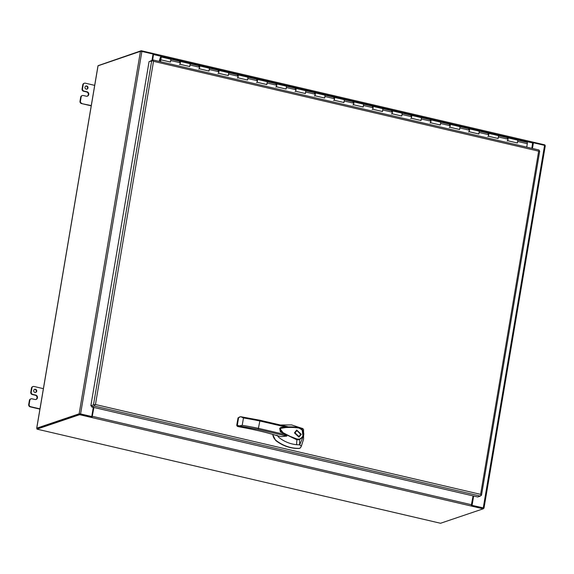 <?xml version="1.0" encoding="UTF-8"?>
<svg xmlns="http://www.w3.org/2000/svg" width="574" height="574" viewBox="0 0 574 574"><rect width="100%" height="100%" fill="white"/><g stroke="black" fill="none" stroke-linecap="round" stroke-linejoin="round"><path stroke-width="0.86" d="M150.28 61.167L152.777 59.94A1.492 0.474 103.1 0 1 152.871 59.933A1.492 0.474 103.1 0 1 153.1 60.736L153.509 61.318L95.456 404.519L480.617 494.358L538.67 151.156L153.509 61.318L153.1 60.736L149.068 61.576L90.85 405.746L91.768 405.962L91.603 406.923L477.69 496.976L480.323 496.087A1.492 0.474 -76.9 0 0 480.969 494.96L481.493 495.269L480.747 495.563M539.617 151.17L539.187 150.79L538.67 151.156L539.18 150.79A1.492 0.474 -76.9 0 0 538.957 149.986A1.492 0.474 -76.9 0 0 538.864 149.993M480.617 494.358L480.969 494.96L480.617 494.358M151.701 60.686L93.483 404.857L95.456 404.519L94.889 404.907A1.492 0.474 103.1 0 1 94.236 406.033L91.603 406.923M93.483 404.857L90.85 405.746M189.714 63.649A1.6 0.502 103.1 0 1 189.815 63.642A1.6 0.502 103.1 0 1 190.001 65.02L189.743 66.57L180.107 64.324L180.365 62.767A1.6 0.502 -76.9 0 0 180.179 61.396A1.6 0.502 -76.9 0 0 180.078 61.404M170.442 59.151A1.6 0.502 103.1 0 1 170.543 59.144A1.6 0.502 103.1 0 1 170.729 60.521L170.464 62.078L160.828 59.825L160.512 61.712M208.986 68.148A1.6 0.502 103.1 0 1 209.087 68.141A1.6 0.502 103.1 0 1 209.28 69.511L209.015 71.068L199.379 68.815L199.644 67.266A1.6 0.502 -76.9 0 0 199.451 65.888A1.6 0.502 -76.9 0 0 199.35 65.895M228.265 72.64A1.6 0.502 103.1 0 1 228.366 72.633A1.6 0.502 103.1 0 1 228.552 74.01L228.294 75.56L218.651 73.314L218.916 71.757A1.6 0.502 -76.9 0 0 218.73 70.387A1.6 0.502 -76.9 0 0 218.629 70.394M247.538 77.138A1.6 0.502 103.1 0 1 247.638 77.131A1.6 0.502 103.1 0 1 247.832 78.502L247.566 80.059L237.93 77.813L238.188 76.256A1.6 0.502 -76.9 0 0 238.002 74.885A1.6 0.502 -76.9 0 0 237.901 74.893M266.817 81.63A1.6 0.502 103.1 0 1 266.917 81.623A1.6 0.502 103.1 0 1 267.104 83L266.838 84.557L257.202 82.304L257.468 80.755A1.6 0.502 -76.9 0 0 257.274 79.377A1.6 0.502 -76.9 0 0 257.174 79.384M286.089 86.129A1.6 0.502 103.1 0 1 286.189 86.122A1.6 0.502 103.1 0 1 286.376 87.499L286.117 89.049L276.481 86.803L276.74 85.246A1.6 0.502 -76.9 0 0 276.553 83.876A1.6 0.502 -76.9 0 0 276.453 83.883M305.361 90.627A1.6 0.502 103.1 0 1 305.461 90.62A1.6 0.502 103.1 0 1 305.655 91.991L305.39 93.548L295.754 91.302L296.019 89.745A1.6 0.502 -76.9 0 0 295.825 88.367A1.6 0.502 -76.9 0 0 295.725 88.374M324.64 95.119A1.6 0.502 103.1 0 1 324.741 95.112A1.6 0.502 103.1 0 1 324.927 96.489L324.669 98.039L315.026 95.793L315.291 94.244A1.6 0.502 -76.9 0 0 315.104 92.866A1.6 0.502 -76.9 0 0 315.004 92.873M343.912 99.618A1.6 0.502 103.1 0 1 344.013 99.611A1.6 0.502 103.1 0 1 344.206 100.981L343.941 102.538L334.305 100.292L334.563 98.735A1.6 0.502 -76.9 0 0 334.377 97.365A1.6 0.502 -76.9 0 0 334.276 97.372M363.191 104.116A1.6 0.502 103.1 0 1 363.292 104.109A1.6 0.502 103.1 0 1 363.478 105.48L363.213 107.037L353.577 104.784L353.842 103.234A1.6 0.502 -76.9 0 0 353.649 101.856A1.6 0.502 -76.9 0 0 353.548 101.863M382.463 108.608A1.6 0.502 103.1 0 1 382.564 108.601A1.6 0.502 103.1 0 1 382.75 109.978L382.492 111.528L372.856 109.282L373.114 107.725A1.6 0.502 -76.9 0 0 372.928 106.355A1.6 0.502 -76.9 0 0 372.827 106.362M401.735 113.107A1.6 0.502 103.1 0 1 401.836 113.1A1.6 0.502 103.1 0 1 402.03 114.47L401.764 116.027L392.128 113.781L392.394 112.224A1.6 0.502 -76.9 0 0 392.2 110.847A1.6 0.502 -76.9 0 0 392.099 110.854M421.015 117.598A1.6 0.502 103.1 0 1 421.115 117.591A1.6 0.502 103.1 0 1 421.302 118.969L421.043 120.526L411.4 118.273L411.666 116.723A1.6 0.502 -76.9 0 0 411.479 115.345A1.6 0.502 -76.9 0 0 411.379 115.352M440.287 122.097A1.6 0.502 103.1 0 1 440.387 122.09A1.6 0.502 103.1 0 1 440.581 123.467L440.315 125.017L430.679 122.771L430.938 121.214A1.6 0.502 -76.9 0 0 430.751 119.844A1.6 0.502 -76.9 0 0 430.651 119.851M459.566 126.596A1.6 0.502 103.1 0 1 459.666 126.589A1.6 0.502 103.1 0 1 459.853 127.959L459.587 129.516L449.951 127.263L450.217 125.713A1.6 0.502 -76.9 0 0 450.023 124.336A1.6 0.502 -76.9 0 0 449.923 124.343M478.838 131.087A1.6 0.502 103.1 0 1 478.938 131.08A1.6 0.502 103.1 0 1 479.125 132.458L478.867 134.007L469.231 131.762L469.489 130.205A1.6 0.502 -76.9 0 0 469.302 128.834A1.6 0.502 -76.9 0 0 469.202 128.841M498.11 135.586A1.6 0.502 103.1 0 1 498.21 135.579A1.6 0.502 103.1 0 1 498.404 136.949L498.139 138.506L488.503 136.26L488.768 134.703A1.6 0.502 -76.9 0 0 488.574 133.333A1.6 0.502 -76.9 0 0 488.474 133.34M517.389 140.078A1.6 0.502 103.1 0 1 517.49 140.07A1.6 0.502 103.1 0 1 517.676 141.448L517.418 143.005L507.775 140.752L508.04 139.202A1.6 0.502 -76.9 0 0 507.854 137.825A1.6 0.502 -76.9 0 0 507.753 137.832M527.025 142.33A1.6 0.502 103.1 0 1 527.126 142.323A1.6 0.502 103.1 0 1 527.312 143.694L526.731 147.138M170.306 61.827L170.198 61.992A1.6 0.502 103.1 0 1 170.191 62.014A1.6 0.502 -76.9 0 0 170.729 60.521A1.6 0.502 -76.9 0 0 170.543 59.144L180.179 61.396A1.6 0.502 103.1 0 1 180.365 62.767A1.6 0.502 103.1 0 1 179.447 64.518M228.129 75.316L228.029 75.481A1.6 0.502 103.1 0 1 228.014 75.495A1.6 0.502 -76.9 0 0 228.552 74.01A1.6 0.502 -76.9 0 0 228.366 72.633L238.002 74.885A1.6 0.502 103.1 0 1 238.188 76.256A1.6 0.502 103.1 0 1 237.277 78.007M247.401 79.808L247.301 79.98A1.6 0.502 103.1 0 1 247.294 79.994A1.6 0.502 -76.9 0 0 247.832 78.502A1.6 0.502 -76.9 0 0 247.638 77.131L257.274 79.377A1.6 0.502 103.1 0 1 257.468 80.755A1.6 0.502 103.1 0 1 256.549 82.498M305.232 93.297L305.124 93.469A1.6 0.502 103.1 0 1 305.117 93.483A1.6 0.502 -76.9 0 0 305.655 91.991A1.6 0.502 -76.9 0 0 305.461 90.62L315.104 92.866A1.6 0.502 103.1 0 1 315.291 94.244A1.6 0.502 103.1 0 1 314.373 95.987M363.055 106.786L362.947 106.958A1.6 0.502 103.1 0 1 362.94 106.972A1.6 0.502 -76.9 0 0 363.478 105.48A1.6 0.502 -76.9 0 0 363.292 104.109L372.928 106.355A1.6 0.502 103.1 0 1 373.114 107.725A1.6 0.502 103.1 0 1 372.196 109.476M420.878 120.275L420.778 120.44A1.6 0.502 103.1 0 1 420.764 120.461A1.6 0.502 -76.9 0 0 421.302 118.969A1.6 0.502 -76.9 0 0 421.115 117.591L430.751 119.844A1.6 0.502 103.1 0 1 430.938 121.214A1.6 0.502 103.1 0 1 430.026 122.965M478.702 133.764L478.601 133.929A1.6 0.502 103.1 0 1 478.587 133.943A1.6 0.502 -76.9 0 0 479.125 132.458A1.6 0.502 -76.9 0 0 478.938 131.08L488.574 133.333A1.6 0.502 103.1 0 1 488.768 134.703A1.6 0.502 103.1 0 1 487.85 136.454M160.828 59.825L160.311 61.669M189.549 66.505L189.477 66.491A1.6 0.502 103.1 0 1 189.463 66.505A1.6 0.502 -76.9 0 0 190.001 65.02A1.6 0.502 -76.9 0 0 189.815 63.642L199.451 65.888A1.6 0.502 103.1 0 1 199.644 67.266A1.6 0.502 103.1 0 1 198.726 69.016M208.821 71.004L208.749 70.989A1.6 0.502 103.1 0 1 208.742 71.004A1.6 0.502 -76.9 0 0 209.28 69.511A1.6 0.502 -76.9 0 0 209.087 68.141L218.73 70.387A1.6 0.502 103.1 0 1 218.916 71.757A1.6 0.502 103.1 0 1 217.998 73.508M266.645 84.493L266.573 84.478A1.6 0.502 103.1 0 1 266.566 84.493A1.6 0.502 -76.9 0 0 267.104 83A1.6 0.502 -76.9 0 0 266.917 81.623L276.553 83.876A1.6 0.502 103.1 0 1 276.74 85.246A1.6 0.502 103.1 0 1 275.821 86.997M285.924 88.984L285.852 88.97A1.6 0.502 103.1 0 1 285.838 88.984A1.6 0.502 -76.9 0 0 286.376 87.499A1.6 0.502 -76.9 0 0 286.189 86.122L295.825 88.367A1.6 0.502 103.1 0 1 296.019 89.745A1.6 0.502 103.1 0 1 295.101 91.496M324.475 97.982L324.403 97.96A1.6 0.502 103.1 0 1 324.389 97.982A1.6 0.502 -76.9 0 0 324.927 96.489A1.6 0.502 -76.9 0 0 324.741 95.112L334.377 97.365A1.6 0.502 103.1 0 1 334.563 98.735A1.6 0.502 103.1 0 1 333.652 100.486M343.747 102.473L343.675 102.459A1.6 0.502 103.1 0 1 343.668 102.473A1.6 0.502 -76.9 0 0 344.206 100.981A1.6 0.502 -76.9 0 0 344.013 99.611L353.649 101.856A1.6 0.502 103.1 0 1 353.842 103.234A1.6 0.502 103.1 0 1 352.924 104.977M382.298 111.471L382.227 111.449A1.6 0.502 103.1 0 1 382.212 111.464A1.6 0.502 -76.9 0 0 382.75 109.978A1.6 0.502 -76.9 0 0 382.564 108.601L392.2 110.847A1.6 0.502 103.1 0 1 392.394 112.224A1.6 0.502 103.1 0 1 391.475 113.975M401.57 115.962L401.499 115.948A1.6 0.502 103.1 0 1 401.491 115.962A1.6 0.502 -76.9 0 0 402.03 114.47A1.6 0.502 -76.9 0 0 401.836 113.1L411.479 115.345A1.6 0.502 103.1 0 1 411.666 116.723A1.6 0.502 103.1 0 1 410.747 118.466M440.122 124.953L440.05 124.938A1.6 0.502 103.1 0 1 440.043 124.953A1.6 0.502 -76.9 0 0 440.581 123.467A1.6 0.502 -76.9 0 0 440.387 122.09L450.023 124.336A1.6 0.502 103.1 0 1 450.217 125.713A1.6 0.502 103.1 0 1 449.299 127.464M459.394 129.451L459.322 129.437A1.6 0.502 103.1 0 1 459.315 129.451A1.6 0.502 -76.9 0 0 459.853 127.959A1.6 0.502 -76.9 0 0 459.666 126.589L469.302 128.834A1.6 0.502 103.1 0 1 469.489 130.205A1.6 0.502 103.1 0 1 468.571 131.955M497.945 138.442L497.873 138.427A1.6 0.502 103.1 0 1 497.866 138.442A1.6 0.502 -76.9 0 0 498.404 136.949A1.6 0.502 -76.9 0 0 498.21 135.579L507.854 137.825A1.6 0.502 103.1 0 1 508.04 139.202A1.6 0.502 103.1 0 1 507.122 140.946M517.224 142.94L517.152 142.919A1.6 0.502 103.1 0 1 517.138 142.94A1.6 0.502 -76.9 0 0 517.676 141.448A1.6 0.502 -76.9 0 0 517.49 140.07L527.126 142.323M79.75 413.962L37.088 428.398L36.966 429.13L440.531 523.266L483.193 508.822L483.394 508.019M93.483 407.361L92.041 416.731L93.67 407.404M79.829 413.883L79.628 414.693L36.966 429.13M483.43 508.578L471.225 505.73L473.055 495.9M92.041 416.731L92.077 417.298L79.865 414.45M93.906 407.461L92.077 417.298M98.463 65.544L141.182 50.742L153.574 53.691L152.419 60.055M141.362 50.842L141.19 51.323M544.769 145.416L544.819 144.87L141.319 50.77M531.84 148.329L532.722 142.13L544.934 144.978M153.574 53.691L152.684 59.969M272.844 434.418L272.858 434.604C273.095 436.914 274.121 438.83 275.943 440.358C283.047 445.869 290.918 448.538 299.535 448.366L300.503 447.777L301.379 446.084L303.589 439.053L303.574 429.603L302.871 428.62L291.57 424.904L280.456 425.018M294.527 432.753L296.729 430.084L301.271 434.324L299.068 437.001L294.527 432.753M298.846 437.065L300.826 434.482L296.507 430.17M296.901 430.579L294.562 433.018L298.451 436.656L298.903 436.505L295.007 432.868L296.901 430.579L300.79 434.217L298.903 436.505M277.565 435.81L278.907 437.467C284.223 441.621 290.107 444.032 296.571 444.692L296.866 439.777L280.342 431.863L279.696 428.304L281.052 427.479C287 426.647 292.948 426.661 298.896 427.522L302.118 429.445L298.918 427.522L284.41 427.078C279.581 427.788 281.856 426.884 279.696 428.304L284.338 434.375L286.878 436.096L281.088 436.62M296.866 439.777L297.188 439.103L290.164 436.376L283.427 432.875C280.643 431.921 279.725 430.414 280.672 428.34L285.565 427.565C290.896 427.293 295.38 427.458 299.018 428.061L298.896 427.522M296.571 444.692L299.685 444.843L299.528 439.72L296.866 439.77M302.204 429.546L302.333 428.348M272.55 434.331L275.649 440.459C282.76 445.969 290.623 448.638 299.248 448.466L300.216 447.871M301.379 446.084L299.685 444.843L303.05 436.757L299.528 439.72L299.535 439.081C303.538 437.015 304.313 433.915 301.859 429.775L302.118 429.445M239.15 417.212L238.023 417.958L240.599 416.71L259.785 420.204L240.836 416.738L243.462 417.944A77.16 14.063 9.6 0 1 259.857 420.993L258.185 429.409L239.049 425.915L237.327 425.147L236.775 425.341L237.335 426.331M239.48 426.855L239.939 426.963C253.844 429.409 266.286 432.33 277.278 435.731L276.998 435.157L277.235 435.738L281.224 436.663M259.742 420.204L259.857 420.993L285.579 426.999M299.018 428.061L301.859 429.775M297.188 439.103L299.535 439.081M302.125 429.445L303.05 436.757C304.285 434.64 303.976 432.2 302.125 429.445L302.125 429.445M238.009 418.03L239.889 416.832M284.338 434.375L258.609 428.376A77.16 14.063 -170.4 0 0 242.214 425.32L239.049 425.915M239.939 426.963L237.593 426.417L239.057 425.915M160.376 59.409L160.763 57.508L160.376 59.409M159.35 61.44L160.411 57.874L160.763 57.508L160.878 58.347L160.318 59.409L159.931 59.1A1.6 0.502 -76.9 0 0 160.175 60.019A1.6 0.502 -76.9 0 0 161.093 58.275A1.6 0.502 -76.9 0 0 160.899 56.898A1.6 0.502 -76.9 0 0 160.333 57.493L159.156 61.396M507.316 138.341A1.6 0.502 103.1 0 1 507.854 137.825L517.49 140.07M488.044 133.85A1.6 0.502 103.1 0 1 488.574 133.333L498.21 135.579M468.771 129.351A1.6 0.502 103.1 0 1 469.302 128.834L478.938 131.08M449.492 124.859A1.6 0.502 103.1 0 1 450.023 124.336L459.666 126.589M430.22 120.361A1.6 0.502 103.1 0 1 430.751 119.844L440.387 122.09M410.941 115.862A1.6 0.502 103.1 0 1 411.479 115.345L421.115 117.591M391.669 111.37A1.6 0.502 103.1 0 1 392.2 110.847L401.836 113.1M372.397 106.872A1.6 0.502 103.1 0 1 372.928 106.355L382.564 108.601M353.118 102.373A1.6 0.502 103.1 0 1 353.649 101.856L363.292 104.109M333.846 97.881A1.6 0.502 103.1 0 1 334.377 97.365L344.013 99.611M314.566 93.383A1.6 0.502 103.1 0 1 315.104 92.866L324.741 95.112M295.294 88.891A1.6 0.502 103.1 0 1 295.825 88.367L305.461 90.62M276.022 84.392A1.6 0.502 103.1 0 1 276.553 83.876L286.189 86.122M256.743 79.894A1.6 0.502 103.1 0 1 257.274 79.377L266.917 81.623M237.471 75.402A1.6 0.502 103.1 0 1 238.002 74.885L247.638 77.131M218.192 70.903A1.6 0.502 103.1 0 1 218.73 70.387L228.366 72.633M198.92 66.412A1.6 0.502 103.1 0 1 199.451 65.888L209.087 68.141M179.648 61.913A1.6 0.502 103.1 0 1 180.179 61.396L189.815 63.642M34.928 392.429A1.629 1.514 -108.7 0 1 34.67 389.308A1.629 1.514 -108.7 0 1 36.722 390.779A1.629 1.514 -108.7 0 1 34.928 392.429M34.454 389.402A1.629 1.514 -108.7 0 1 35.488 392.451M86.222 89.142A1.629 1.514 -108.7 0 1 85.971 86.014A1.629 1.514 -108.7 0 1 88.016 87.492A1.629 1.514 -108.7 0 1 86.222 89.142M85.748 86.114A1.629 1.514 -108.7 0 1 86.782 89.164M37.08 428.448L36.765 428.168L79.147 413.825L80.575 413.933L141.886 51.445L153.236 54.078L152.218 60.127M152.354 60.076L153.236 54.078M532.292 148.429L533.26 142.718L532.78 142.718M533.26 142.718L544.575 145.373L483.265 507.861L483.99 508.184L483.423 508.406M545.228 145.746L544.575 145.373M141.886 51.445L140.458 51.33L98.054 65.802M93.612 407.389L92.034 416.724L79.843 413.983M91.926 416.573L80.575 413.933M483.251 508.055L471.441 505.235L483.265 507.861M471.95 505.213L473.507 496.001M80.69 97.128L81.142 96.977A1.959 1.822 -108.7 0 1 82.326 95.549L81.874 95.7A1.959 1.822 71.3 0 0 80.69 97.128L80.001 101.246A1.959 1.822 71.3 0 0 81.486 103.564L91.223 105.831M82.778 84.816L83.223 84.665A1.959 1.822 -108.7 0 1 84.407 83.23L83.955 83.388A1.959 1.822 71.3 0 0 82.778 84.816L82.082 88.927A1.959 1.822 71.3 0 0 83.567 91.244L86.581 91.948A2.274 2.117 -108.7 0 1 88.31 94.638L88.31 94.645A2.274 2.117 -108.7 0 1 87.155 96.217M81.486 103.564L91.266 105.587M81.931 103.406A1.959 1.822 -108.7 0 1 80.446 101.089L80.001 101.246M81.142 96.977L80.446 101.089M82.326 95.549A1.959 1.822 -108.7 0 1 83.273 95.506L86.279 96.202A2.274 2.117 -108.7 0 0 88.755 94.495L88.31 94.638L88.755 94.495A2.274 2.117 -108.7 0 0 87.026 91.79L84.019 91.087A1.959 1.822 -108.7 0 1 82.534 88.776L82.082 88.927M83.223 84.665L82.534 88.776M84.407 83.23A1.959 1.822 -108.7 0 1 85.354 83.187L94.681 85.368M29.396 400.422L29.848 400.265A1.959 1.822 -108.7 0 1 31.025 398.837L30.573 398.987A1.959 1.822 71.3 0 0 29.396 400.422L28.7 404.534A1.959 1.822 71.3 0 0 30.185 406.851L39.922 409.126M31.477 388.103L31.929 387.952A1.959 1.822 -108.7 0 1 33.105 386.524L32.661 386.675A1.959 1.822 71.3 0 0 31.477 388.103L30.781 392.214A1.959 1.822 71.3 0 0 32.273 394.532L35.279 395.235A2.274 2.117 -108.7 0 1 37.009 397.926L37.009 397.933A2.274 2.117 -108.7 0 1 35.853 399.504M30.185 406.851L30.637 406.701A1.959 1.822 -108.7 0 1 29.152 404.383L28.7 404.534M29.848 400.265L29.152 404.383M31.025 398.837A1.959 1.822 -108.7 0 1 31.972 398.794L34.985 399.497A2.274 2.117 -108.7 0 0 37.461 397.782L37.009 397.926L37.461 397.782A2.274 2.117 -108.7 0 0 35.731 395.084L32.718 394.381A1.959 1.822 -108.7 0 1 31.233 392.064L30.781 392.214M31.929 387.952L31.233 392.064M33.105 386.524A1.959 1.822 -108.7 0 1 34.053 386.481L43.387 388.655M30.637 406.701L39.965 408.875M94.236 406.033L480.323 496.087M180.365 62.767L170.729 60.521M199.644 67.266L190.001 65.02M218.916 71.757L209.28 69.511M238.188 76.256L228.552 74.01M257.468 80.755L247.832 78.502M276.74 85.246L267.104 83M296.019 89.745L286.376 87.499M315.291 94.244L305.655 91.991M334.563 98.735L324.927 96.489M353.842 103.234L344.206 100.981M373.114 107.725L363.478 105.48M392.394 112.224L382.75 109.978M411.666 116.723L402.03 114.47M430.938 121.214L421.302 118.969M450.217 125.713L440.581 123.467M469.489 130.205L459.853 127.959M488.768 134.703L479.125 132.458M508.04 139.202L498.404 136.949M527.312 143.694L517.676 141.448M483.193 508.822L79.628 414.693M471.555 504.754L92.407 416.315M153.595 54.552L532.744 142.991M259.828 420.225L288.356 426.884M281.303 436.671L277.278 435.731M286.878 436.096L258.185 429.409M243.462 417.944L242.214 425.32M238.576 417.772L237.327 425.147M277.192 435.723L277.192 435.723C266.236 432.33 253.816 429.417 239.939 426.97L237.478 426.403L236.732 425.37L238.023 417.958L236.761 425.413M36.765 428.168L98.075 65.673M153.057 54.049L152.017 60.191M93.304 407.318L91.747 416.537M472.101 505.256L473.658 496.036M532.442 148.465L533.411 142.768M140.458 51.33L79.147 413.825M86.581 91.948L87.026 91.79M84.019 91.087L83.567 91.244M35.279 395.235L35.731 395.084M32.718 394.381L32.273 394.532M539.711 151.098L481.493 495.269M152.871 59.933L538.957 149.986M141.254 50.734L544.819 144.87M288.421 426.877L259.785 420.204M160.899 56.898L170.543 59.144M160.175 60.019L160.577 60.112M36.693 428.218L98.003 65.73M545.3 145.688L483.99 508.184"/></g></svg>
